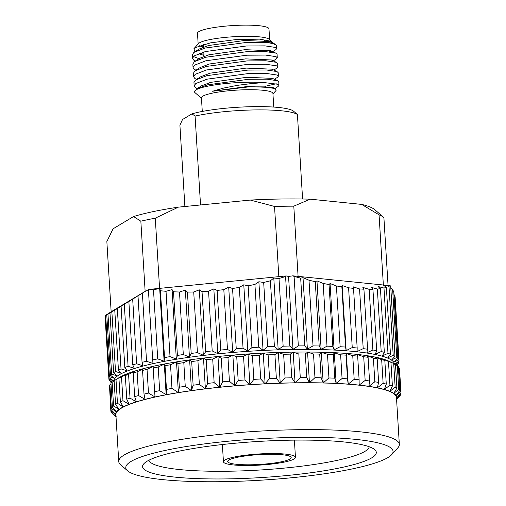 <?xml version="1.0" encoding="UTF-8"?>
<svg xmlns="http://www.w3.org/2000/svg" width="506" height="506" viewBox="0 0 506 506"><rect width="100%" height="100%" fill="white"/><g stroke="black" fill="none" stroke-linecap="round" stroke-linejoin="round"><path stroke-width="0.76" d="M273.759 107.07L272.924 93.471A35.806 5.541 176.5 0 0 242.013 89.866A35.806 5.541 176.5 0 0 202.836 96.172A35.806 5.541 176.5 0 0 201.445 97.841L202.28 111.44M272.715 51.65L275.852 49.664L276.725 48.557L275.504 47.444L264.961 45.869L246.27 46.002L205.341 51.568L194.102 55.919L192.482 58.329L193.747 60.106L195.386 60.992M276.725 48.557L276.573 46.122A42.34 6.553 176.5 0 0 275.991 45.129A42.34 6.553 176.5 0 0 265.112 42.377L246.055 42.491L205.126 48.057L193.887 52.403L192.267 54.819L192.482 58.329M274.967 88.474L278.104 86.488L278.977 85.381L277.756 84.262L264.17 82.579A42.34 6.553 -3.5 0 0 196.176 89.821A42.34 6.553 -3.5 0 0 194.532 91.795L196.745 88.816L207.378 84.875L248.307 79.309L266.997 79.176L277.541 80.751L278.762 81.871L278.977 85.381M274.404 79.265L277.541 77.279L278.414 76.172L277.193 75.059L266.649 73.484L247.959 73.617L207.03 79.183L195.79 83.534L194.171 85.944L195.436 87.721L197.074 88.607M194.171 85.944L193.956 82.434L195.575 80.024L206.815 75.672L247.744 70.106L266.434 69.973L276.978 71.548L278.199 72.662L278.414 76.172M273.841 70.062L276.978 68.076L277.851 66.969L276.63 65.85L266.086 64.281L247.396 64.414L206.467 69.973L195.227 74.325L193.608 76.741L194.873 78.512L196.511 79.398M193.608 76.741L193.393 73.231L195.012 70.815L206.252 66.463L247.181 60.903L265.871 60.771L276.415 62.339L277.636 63.459L277.851 66.969M273.278 60.859L276.415 58.873L277.288 57.766L276.067 56.647L265.524 55.072L246.833 55.205L205.904 60.771L194.665 65.122L193.045 67.538L194.31 69.309L195.948 70.195M193.045 67.538L192.83 64.022L194.449 61.612L205.689 57.26L246.618 51.694L265.308 51.561L275.852 53.136L277.073 54.25L277.288 57.766M201.47 98.278L194.823 92.49A42.34 6.553 -3.5 0 1 194.532 91.795M276.232 83.762L264.986 86.349M199.01 58.696L193.406 56.501M194.854 51.776L193.943 48.658L198.567 43.56A35.806 5.541 -3.5 0 1 199.573 42.782A35.806 5.541 -3.5 0 1 235.948 36.603A35.806 5.541 -3.5 0 1 269.167 39.24L271.595 41.334L271.905 42.327M198.156 44.016L197.498 33.276A35.806 5.541 -3.5 0 1 198.89 31.6A35.806 5.541 -3.5 0 1 238.06 25.3A35.806 5.541 -3.5 0 1 268.977 28.899L269.635 39.645M114.438 380.55L118.897 377.735A140.554 21.745 -3.5 0 1 119.467 377.387A140.554 21.745 -3.5 0 1 254.025 353.599A140.554 21.745 -3.5 0 1 388.969 361.221L393.738 363.472A145.361 22.485 176.5 0 0 393.7 363.453L390.948 362.309A145.361 22.485 176.5 0 0 388.475 361.467L382.454 358.906L384.826 360.43A145.361 22.485 176.5 0 0 381.676 359.671L375.452 357.223L377.179 358.754A145.361 22.485 176.5 0 0 373.39 358.096L367.027 355.756L368.09 357.306A145.361 22.485 176.5 0 0 363.706 356.749L357.28 354.523L357.666 356.104A145.361 22.485 176.5 0 0 352.739 355.661L346.325 353.536L346.034 355.155A145.361 22.485 176.5 0 0 340.62 354.826L334.295 352.802L333.327 354.478A145.361 22.485 176.5 0 0 327.496 354.27L321.329 352.34L319.703 354.08A145.361 22.485 176.5 0 0 313.511 353.998L307.572 352.151L305.308 353.966A145.361 22.485 176.5 0 0 298.837 353.998L293.195 352.233L290.317 354.13A145.361 22.485 176.5 0 0 283.638 354.289L278.357 352.587L274.903 354.573A145.361 22.485 176.5 0 0 268.104 354.858L263.24 353.213L259.255 355.294A145.361 22.485 176.5 0 0 252.405 355.693L248.016 354.099L243.544 356.287A145.361 22.485 176.5 0 0 236.732 356.8L232.868 355.237L227.966 357.527A145.361 22.485 176.5 0 0 221.267 358.147L217.972 356.61L212.697 359.013A145.361 22.485 176.5 0 0 206.189 359.734L203.501 358.21L197.922 360.727A145.361 22.485 176.5 0 0 191.679 361.537L189.623 360.013L183.804 362.638A145.361 22.485 176.5 0 0 177.903 363.529L176.505 361.992L170.516 364.731A145.361 22.485 176.5 0 0 165.026 365.699L164.305 364.13L158.214 366.983A145.361 22.485 176.5 0 0 153.198 368.007L153.154 366.407L147.037 369.367A145.361 22.485 176.5 0 0 142.559 370.436L143.185 368.792L137.126 371.853A145.361 22.485 176.5 0 0 133.23 372.96L134.526 371.252L128.581 374.408A145.361 22.485 176.5 0 0 125.317 375.541L127.272 373.763L121.522 377.008A145.361 22.485 176.5 0 0 118.923 378.146L121.503 376.293L116.013 379.62A145.361 22.485 176.5 0 0 115.026 380.189A145.361 22.485 176.5 0 0 114.438 380.55A145.361 22.485 176.5 0 0 114.122 380.759L115.57 404.439A145.361 22.485 -3.5 0 1 116.475 403.87A145.361 22.485 -3.5 0 1 117.462 403.301L116.013 379.62M113.831 381.088A140.554 21.745 -3.5 0 1 119.308 374.756A140.554 21.745 -3.5 0 1 271.886 350.063A140.554 21.745 -3.5 0 1 394.383 363.789M396.596 365.25L397.463 364.769A145.361 22.485 -3.5 0 1 396.856 365.383M112.402 382.036L109.214 380.183A145.361 22.485 -3.5 0 1 108.904 379.139L113.534 380.759L108.986 377.754A145.361 22.485 -3.5 0 1 109.422 376.666L114.501 378.336L110.466 375.237A145.361 22.485 -3.5 0 1 111.636 374.124L117.107 375.857L113.622 372.663A145.361 22.485 -3.5 0 1 114.533 372.093A145.361 22.485 -3.5 0 1 115.52 371.524L121.32 373.333L118.429 370.05A145.361 22.485 -3.5 0 1 121.023 368.912L127.088 370.803L124.824 367.445A145.361 22.485 -3.5 0 1 128.088 366.312L134.343 368.292L132.73 364.864A145.361 22.485 -3.5 0 1 136.626 363.757L143.008 365.825L142.059 362.34A145.361 22.485 -3.5 0 1 146.544 361.271L152.97 363.447L152.704 359.911A145.361 22.485 -3.5 0 1 157.72 358.887L164.121 361.17L164.532 357.603A145.361 22.485 -3.5 0 1 170.022 356.635L176.328 359.032L177.41 355.433A145.361 22.485 -3.5 0 1 183.311 354.542L189.44 357.046L191.186 353.441A145.361 22.485 -3.5 0 1 197.429 352.631L203.317 355.25L205.695 351.638A145.361 22.485 -3.5 0 1 212.204 350.917L217.789 353.65L220.768 350.051A145.361 22.485 -3.5 0 1 227.472 349.431L232.69 352.277L236.239 348.697A145.361 22.485 -3.5 0 1 243.051 348.191L247.839 351.139L251.912 347.597A145.361 22.485 -3.5 0 1 258.756 347.198L263.057 350.253L267.611 346.755A145.361 22.485 -3.5 0 1 274.41 346.477L278.173 349.627L283.145 346.193A145.361 22.485 -3.5 0 1 289.818 346.034L293.012 349.273L298.344 345.902A145.361 22.485 -3.5 0 1 304.808 345.864L307.389 349.184L313.018 345.902A145.361 22.485 -3.5 0 1 319.204 345.984L321.146 349.38L327.002 346.174A145.361 22.485 -3.5 0 1 332.834 346.382L334.118 349.842L340.127 346.73A145.361 22.485 -3.5 0 1 345.541 347.059L346.148 350.569L352.246 347.559A145.361 22.485 -3.5 0 1 357.173 348.008L357.097 351.562L363.207 348.653A145.361 22.485 -3.5 0 1 367.59 349.21L366.844 352.796L372.89 350A145.361 22.485 -3.5 0 1 376.679 350.658L375.269 354.263L381.182 351.575A145.361 22.485 -3.5 0 1 384.332 352.328L382.27 355.939L387.982 353.365A145.361 22.485 -3.5 0 1 390.455 354.213L387.773 357.818L393.206 355.357A145.361 22.485 -3.5 0 1 394.977 356.281L391.707 359.867L396.799 357.514A145.361 22.485 -3.5 0 1 397.842 358.507L394.029 362.062L398.722 359.823A145.361 22.485 -3.5 0 1 399.025 360.867L394.705 364.383L398.943 362.252A145.361 22.485 -3.5 0 1 398.507 363.34L396.185 365.035M393.7 363.453L395.148 387.134A145.361 22.485 -3.5 0 1 396.919 388.058L395.471 364.377A145.361 22.485 176.5 0 0 393.738 363.472M397.299 365.61L398.747 389.291A145.361 22.485 -3.5 0 1 399.791 390.284L398.342 366.603A145.361 22.485 176.5 0 0 397.299 365.61L395.49 364.674M399.215 367.919L400.663 391.6A145.361 22.485 -3.5 0 1 400.967 392.643L399.525 368.963A145.361 22.485 176.5 0 0 399.215 367.919L398.393 367.438M115.57 404.439L119.093 409.411A140.94 21.802 -3.5 0 1 120.985 408.165A140.94 21.802 -3.5 0 1 123.255 406.913L117.462 403.301M371.752 457.841A117.088 18.115 -3.5 0 1 234.62 478.746A117.088 18.115 -3.5 0 1 143.843 463.755A117.088 18.115 -3.5 0 1 147.126 461.213A117.088 18.115 -3.5 0 1 266.074 441.017A117.088 18.115 -3.5 0 1 374.693 449.638A117.088 18.115 -3.5 0 1 371.752 457.841M148.916 460.226A110.422 17.084 176.5 0 0 245.884 470.732A110.422 17.084 176.5 0 0 364.959 451.365A110.422 17.084 176.5 0 0 369.228 446.754M387.874 457.601A133.888 20.714 176.5 0 0 391.631 454.692A133.888 20.714 176.5 0 0 287.825 437.557A133.888 20.714 176.5 0 0 131.01 461.453A133.888 20.714 176.5 0 0 127.651 470.839A133.888 20.714 176.5 0 0 251.855 480.7A133.888 20.714 176.5 0 0 387.874 457.601M127.651 470.839L120.681 464.831A140.554 21.745 -3.5 0 1 118.746 461.535A140.554 21.745 -3.5 0 1 124.21 454.976A140.554 21.745 -3.5 0 1 277.977 430.239A140.554 21.745 -3.5 0 1 399.335 444.376A140.554 21.745 -3.5 0 1 397.811 447.88L391.631 454.692M118.746 461.535L115.88 414.718A140.554 21.745 -3.5 0 1 121.351 408.159A140.554 21.745 -3.5 0 1 275.112 383.421A140.554 21.745 -3.5 0 1 396.47 397.558L399.335 444.376M228.933 459.986A31.808 4.921 176.5 0 0 227.694 461.472A31.808 4.921 176.5 0 0 255.157 464.666A31.808 4.921 176.5 0 0 289.951 459.068A31.808 4.921 176.5 0 0 291.19 457.588A31.808 4.921 176.5 0 0 263.727 454.388A31.808 4.921 176.5 0 0 228.933 459.986M294.043 459.012A36.071 5.579 176.5 0 0 295.447 457.329A36.071 5.579 176.5 0 0 264.303 453.699A36.071 5.579 176.5 0 0 224.841 460.049A36.071 5.579 176.5 0 0 223.437 461.731A36.071 5.579 176.5 0 0 254.581 465.362A36.071 5.579 176.5 0 0 294.043 459.012M272.949 93.907L276.086 90.447L275.213 88.588L264.543 86.874L249.338 86.811L212.558 91.251L223.943 88L237.51 85.331L251.482 83.566L264.17 82.579M193.943 48.658L195.208 47.64L210.509 42.858L235.505 39.632L259.439 39.139L271.595 41.334M268.269 41.751A35.806 5.541 -3.5 0 1 267.004 42.39M203.482 46.988A35.806 5.541 -3.5 0 1 199.351 45.742M203.924 54.231L199.339 53.364M275.991 45.129L273.594 43.13L265.112 42.377M106.026 315.093L111.149 311.753L106.855 241.558L113.059 228.813L133.578 216.524A132.022 20.423 -3.5 0 1 178.384 207.144L250.362 200.072A132.022 20.423 -3.5 0 1 310.165 199.174L361.632 204.399A132.022 20.423 -3.5 0 1 374.801 209.693L383.896 217.548L388.051 285.492M133.578 216.524L140.845 221.192A140.851 21.79 -3.5 0 1 155.279 218.168L159.573 288.369L278.825 276.655L274.537 206.454A140.851 21.79 -3.5 0 1 293.796 206.163L310.165 199.174M250.362 200.072L274.537 206.454M155.279 218.168L178.384 207.144M293.796 206.163L298.091 276.365L383.358 285.011L379.064 214.816A140.851 21.79 -3.5 0 1 383.896 217.548M361.632 204.399L379.064 214.816M111.149 311.753L145.14 291.393L140.845 221.192M278.825 276.655L286.2 275.928L288.559 276.453L292.816 275.833L298.091 276.365M288.559 276.453L293.012 349.273M383.358 285.011L390.088 285.694L388.981 286.307L383.32 285.03L386.369 287.37L383.984 288.034L378.026 286.51L380.442 288.698L377.356 289.059L371.176 287.307L372.928 289.318L369.184 289.356L362.846 287.395L363.922 289.211L359.557 288.932L353.137 286.788L353.523 288.376L348.59 287.794L342.164 285.492L341.854 286.832L336.408 285.947L330.057 283.512L329.058 284.6L323.163 283.411L316.958 280.874L315.276 281.697L309.002 280.229L303.012 277.617L300.672 278.155L294.094 276.428L298.344 345.902M294.094 276.428L292.816 275.833M286.2 275.928L285.574 276.554L279.002 278.477L273.797 278.053L270.394 280.805L263.677 282.468L258.87 281.747L254.923 284.435L248.13 285.814L243.778 284.802L239.332 287.402L232.551 288.477L228.706 287.193L223.816 289.666L217.125 290.425L213.829 288.882L208.554 291.197L202.027 291.633L199.32 289.849L193.716 291.987L187.429 292.101L185.348 290.09L179.485 292.025L173.514 291.804L172.078 289.603L166.025 291.304L160.44 290.76L159.668 288.382L153.495 289.843L150.155 289.293L159.573 288.369M289.818 346.034L285.574 276.554M150.155 289.293A145.361 22.485 -3.5 0 0 148.403 289.66L152.704 359.911M146.544 361.271L142.376 293.157L146.171 290.773L148.467 290.627M111.573 382.719L111.13 382.485A145.361 22.485 -3.5 0 1 110.087 381.499L112.073 382.27M157.72 358.887L153.495 289.843M394.977 356.281L390.683 286.029A145.361 22.485 -3.5 0 0 390.088 285.694M390.809 288.192L392.637 289.407L396.799 357.514M388.981 286.307L393.206 355.357M298.837 353.998L300.286 377.678A145.361 22.485 -3.5 0 1 306.756 377.647L305.308 353.966M313.511 353.998L314.96 377.678A145.361 22.485 -3.5 0 1 321.152 377.761L319.703 354.08M327.496 354.27L328.944 377.95A145.361 22.485 -3.5 0 1 334.776 378.159L333.327 354.478M340.62 354.826L342.069 378.507A145.361 22.485 -3.5 0 1 347.483 378.836L346.034 355.155M352.739 355.661L354.187 379.342A145.361 22.485 -3.5 0 1 359.115 379.785L357.666 356.104M363.706 356.749L365.155 380.43A145.361 22.485 -3.5 0 1 369.538 380.986L368.09 357.306M373.39 358.096L374.838 381.777A145.361 22.485 -3.5 0 1 378.627 382.435L377.179 358.754M381.676 359.671L383.124 383.352A145.361 22.485 -3.5 0 1 386.274 384.111L384.826 360.43M388.475 361.467L389.924 385.148A145.361 22.485 -3.5 0 1 392.397 385.989L390.948 362.309M153.198 368.007L154.646 391.688A145.361 22.485 -3.5 0 1 159.662 390.664L158.214 366.983M165.026 365.699L166.474 389.38A145.361 22.485 -3.5 0 1 171.964 388.412L170.516 364.731M177.903 363.529L179.352 387.21A145.361 22.485 -3.5 0 1 185.253 386.318L183.804 362.638M191.679 361.537L193.128 385.218A145.361 22.485 -3.5 0 1 199.37 384.408L197.922 360.727M206.189 359.734L207.637 383.415A145.361 22.485 -3.5 0 1 214.146 382.694L212.697 359.013M221.267 358.147L222.716 381.828A145.361 22.485 -3.5 0 1 229.414 381.208L227.966 357.527M236.732 356.8L238.181 380.48A145.361 22.485 -3.5 0 1 244.993 379.968L243.544 356.287M252.405 355.693L253.854 379.373A145.361 22.485 -3.5 0 1 260.704 378.975L259.255 355.294M268.104 354.858L269.553 378.539A145.361 22.485 -3.5 0 1 276.352 378.254L274.903 354.573M283.638 354.289L285.087 377.969A145.361 22.485 -3.5 0 1 291.766 377.811L290.317 354.13M293.195 352.233L295.068 382.84L291.766 377.811M300.286 377.678L295.068 382.84M278.357 352.587L280.229 383.194L276.352 378.254M285.087 377.969L280.229 383.194M263.24 353.213L265.112 383.82L260.704 378.975M269.553 378.539L265.112 383.82M248.016 354.099L249.888 384.705L244.993 379.968M253.854 379.373L249.888 384.705M232.868 355.237L234.74 385.844L229.414 381.208M238.181 380.48L234.74 385.844M217.972 356.61L219.844 387.216L214.146 382.694M222.716 381.828L219.844 387.216M203.501 358.21L205.373 388.817L199.37 384.408M207.637 383.415L205.373 388.817M189.623 360.013L191.496 390.613L185.253 386.318M193.128 385.218L191.496 390.613M176.505 361.992L178.378 392.599L171.964 388.412M179.352 387.21L178.378 392.599M164.305 364.13L166.17 394.737L159.662 390.664M166.474 389.38L166.17 394.737M392.397 385.989L389.829 391.385L395.148 387.134M386.274 384.111L384.326 389.512L389.924 385.148M378.627 382.435L377.324 387.83L383.124 383.352M369.538 380.986L368.899 386.363L374.838 381.777M359.115 379.785L359.152 385.129L365.155 380.43M346.325 353.536L348.198 384.143L347.483 378.836M354.187 379.342L348.198 384.143M334.295 352.802L336.167 383.409L334.776 378.159M342.069 378.507L336.167 383.409M321.329 352.34L323.201 382.947L321.152 377.761M328.944 377.95L323.201 382.947M307.572 352.151L309.444 382.757L306.756 377.647M314.96 377.678L309.444 382.757M400.815 392.846L400.885 394.029A145.361 22.485 -3.5 0 1 400.448 395.116L396.59 399.557M399.398 396.337L396.596 399.607M116.007 416.805L112.825 414.06A145.361 22.485 -3.5 0 1 112.028 413.275L111.997 412.757M116.171 416.64L111.156 411.96A145.361 22.485 -3.5 0 1 110.846 410.916L109.562 387.103M111.364 408.443L109.916 384.762A145.361 22.485 176.5 0 0 109.486 385.85L110.934 409.531A145.361 22.485 -3.5 0 1 111.364 408.443L116.557 411.909L112.408 407.014A145.361 22.485 -3.5 0 1 113.578 405.901L112.13 382.22A145.361 22.485 176.5 0 0 110.959 383.333L112.408 407.014M118.923 378.146L120.371 401.827A145.361 22.485 -3.5 0 1 122.971 400.689L121.522 377.008M125.317 375.541L126.766 399.221A145.361 22.485 -3.5 0 1 130.029 398.089L128.581 374.408M133.23 372.96L134.678 396.641A145.361 22.485 -3.5 0 1 138.574 395.534L137.126 371.853M142.559 370.436L144.008 394.117A145.361 22.485 -3.5 0 1 148.486 393.048L147.037 369.367M148.486 393.048L155.026 397.014L154.646 391.688M138.574 395.534L145.058 399.398L144.008 394.117M130.029 398.089L136.399 401.859L134.678 396.641M122.971 400.689L129.138 404.37L126.766 399.221M120.371 401.827L123.255 406.913M114.128 380.892L112.13 382.22M113.578 405.901L119.093 409.411M110.997 383.972L109.916 384.762M110.846 410.916L115.589 414.325L110.934 409.531M112.028 413.275L116.19 416.666M400.967 392.643L396.761 397.95L400.885 394.029M399.791 390.284L396.078 395.629L400.663 391.6M398.747 389.291L393.763 393.434L396.919 388.058M116.481 411.897A140.94 21.802 -3.5 0 1 119.055 409.443M115.501 414.313A140.94 21.802 -3.5 0 1 116.456 411.928M115.982 416.318A140.94 21.802 -3.5 0 1 115.501 414.344M396.849 397.963A140.94 21.802 -3.5 0 1 396.571 399.158M396.179 395.635A140.94 21.802 -3.5 0 1 396.849 397.931M393.864 393.44A140.94 21.802 -3.5 0 1 396.16 395.61M389.936 391.385A140.94 21.802 -3.5 0 1 393.832 393.415M384.446 389.506A140.94 21.802 -3.5 0 1 389.886 391.366M377.444 387.824A140.94 21.802 -3.5 0 1 384.37 389.487M369.026 386.356A140.94 21.802 -3.5 0 1 377.356 387.805M359.279 385.123A140.94 21.802 -3.5 0 1 368.918 386.344M348.324 384.13A140.94 21.802 -3.5 0 1 359.159 385.11M336.294 383.403A140.94 21.802 -3.5 0 1 348.191 384.124M323.321 382.934A140.94 21.802 -3.5 0 1 336.148 383.39M309.564 382.738A140.94 21.802 -3.5 0 1 323.163 382.928M295.175 382.821A140.94 21.802 -3.5 0 1 309.394 382.738M280.33 383.175A140.94 21.802 -3.5 0 1 295.004 382.827M265.207 383.801A140.94 21.802 -3.5 0 1 280.153 383.181M249.977 384.687A140.94 21.802 -3.5 0 1 265.03 383.807M234.816 385.825A140.94 21.802 -3.5 0 1 249.793 384.699M219.908 387.198A140.94 21.802 -3.5 0 1 234.639 385.838M205.423 388.791A140.94 21.802 -3.5 0 1 219.73 387.216M191.534 390.594A140.94 21.802 -3.5 0 1 205.253 388.817M178.403 392.58A140.94 21.802 -3.5 0 1 191.376 390.619M166.183 394.718A140.94 21.802 -3.5 0 1 178.251 392.599M155.019 396.995A140.94 21.802 -3.5 0 1 166.044 394.743M145.045 399.379A140.94 21.802 -3.5 0 1 154.899 397.02M136.367 401.84A140.94 21.802 -3.5 0 1 144.931 399.405M129.1 404.351A140.94 21.802 -3.5 0 1 136.272 401.872M123.319 406.887A140.94 21.802 -3.5 0 1 129.024 404.383M106.02 315.029L109.91 312.626L105.033 315.782L109.397 313.075L105.197 315.757L108.986 377.754M109.422 376.666L105.684 315.51L105.197 315.757M105.684 315.51L110.479 312.525L106.772 314.896L110.466 375.237M111.636 374.124L107.974 314.201L106.772 314.896M107.974 314.201L113.142 310.981L109.979 313.018L113.622 372.663M115.52 371.524L111.87 311.879L109.979 313.018M111.87 311.879L117.354 308.458L114.767 310.134L118.429 370.05M121.023 368.912L117.335 308.571L114.767 310.134M117.335 308.571L123.059 304.985L121.086 306.282L124.824 367.445M128.088 366.312L124.299 304.315L121.086 306.282M124.299 304.315L130.206 300.608L128.859 301.506L132.73 364.864M136.626 363.757L132.68 299.154L128.859 301.506M132.68 299.154L138.695 295.377L137.993 295.871L142.059 362.34M142.376 293.157L137.993 295.871M145.14 291.393L146.171 290.773M392.637 289.407L393.782 292.032L397.842 358.507M399.025 360.867L395.154 297.515L394.769 295.226L393.94 294.631M273.797 278.053L278.173 349.627M279.002 278.477L283.145 346.193M274.41 346.477L270.394 280.805M258.87 281.747L263.057 350.253M263.677 282.468L267.611 346.755M258.756 347.198L254.923 284.435M243.778 284.802L247.839 351.139M248.13 285.814L251.912 347.597M243.051 348.191L239.332 287.402M228.706 287.193L232.69 352.277M232.551 288.477L236.239 348.697M227.472 349.431L223.816 289.666M213.829 288.882L217.789 353.65M217.125 290.425L220.768 350.051M212.204 350.917L208.554 291.197M199.32 289.849L203.317 355.25M202.027 291.633L205.695 351.638M197.429 352.631L193.716 291.987M185.348 290.09L189.44 357.046M187.429 292.101L191.186 353.441M183.311 354.542L179.485 292.025M172.078 289.603L176.328 359.032M173.514 291.804L177.41 355.433M170.022 356.635L166.025 291.304M159.668 288.382L164.121 361.17M160.44 290.76L164.532 357.603M108.904 379.139L105.033 315.782M110.087 381.499L110.036 380.664M397.425 364.13L397.463 364.769M398.867 360.999L398.943 362.252M394.769 295.226L398.722 359.823M390.455 354.213L386.369 287.37M383.984 288.034L387.982 353.365M384.332 352.328L380.442 288.698M377.356 289.059L381.182 351.575M376.679 350.658L372.928 289.318M369.184 289.356L372.89 350M367.59 349.21L363.922 289.211M359.557 288.932L363.207 348.653M357.173 348.008L353.523 288.376M342.164 285.492L346.148 350.569M348.59 287.794L352.246 347.559M345.541 347.059L341.854 286.832M330.057 283.512L334.118 349.842M336.408 285.947L340.127 346.73M332.834 346.382L329.058 284.6M316.958 280.874L321.146 349.38M323.163 283.411L327.002 346.174M319.204 345.984L315.276 281.697M303.012 277.617L307.389 349.184M309.002 280.229L313.018 345.902M304.808 345.864L300.672 278.155M269.293 51.846L271.665 51.258M184.88 206.505L179.908 125.165L182.54 119.498L191.97 113.85A56.008 8.665 -3.5 0 1 250.173 106.722A56.008 8.665 -3.5 0 1 293.556 111.175L297.427 114.539A60.012 9.285 176.5 0 0 255.233 109.922A60.012 9.285 176.5 0 0 195.088 116.07L191.97 113.85M297.427 114.539L302.588 199.01M200.528 204.968L195.088 116.07M273.594 43.13L270.267 41.562L244.499 40.474L208.415 45.559L199.143 49.05L197.479 50.492M199.364 53.933L203.994 55.413M275.998 53.206L270.83 50.764L245.062 49.677L208.984 54.762L199.706 58.26L195.05 61.201M276.561 62.409L271.393 59.967L245.625 58.879L209.547 63.971L200.268 67.462L195.613 70.404M277.124 71.612L271.956 69.177L246.188 68.089L210.11 73.174L200.831 76.672L196.176 79.613M277.686 80.821L272.519 78.379L246.751 77.291L210.673 82.377L201.394 85.875L196.745 88.816M275.213 88.588L273.082 87.589L247.314 86.494L212.558 91.251M204.133 57.671L203.785 51.979M203.482 47.052L203.33 44.509M295.447 457.329L294.397 440.125M223.437 461.731L222.381 444.527M396.596 399.645L399.342 396.615M264.657 42.352L264.543 40.486M199.143 49.05L194.487 51.998"/></g></svg>
